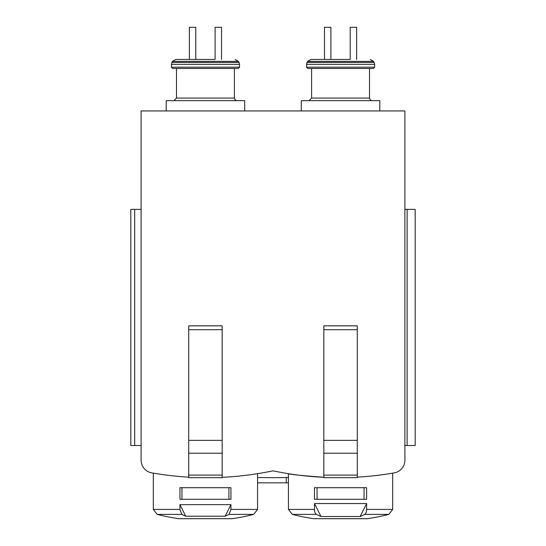 <?xml version="1.0" encoding="UTF-8"?>
<svg xmlns="http://www.w3.org/2000/svg" width="546" height="546" viewBox="0 0 546 546"><rect width="100%" height="100%" fill="white"/><g stroke="black" fill="none" stroke-linecap="round" stroke-linejoin="round"><path stroke-width="0.82" d="M257.562 477.491A643.393 643.393 0 0 0 288.438 477.491M181.879 514.393L179.948 509.411L179.948 504.654L230.944 504.654L230.944 509.411L229.013 514.393A193.018 96.505 90 0 1 225.164 516.216L185.722 516.216A193.018 96.505 90 0 1 181.879 514.393L157.187 514.393L153.33 509.411L153.33 473.157M230.944 499.29L179.948 499.29L179.948 487.708L230.944 487.708L230.944 499.29M188.718 477.149A321.696 321.696 0 0 1 151.761 472.884A12.865 12.865 0 0 1 141.107 460.21L141.107 110.94L404.893 110.94L404.893 460.21A12.865 12.865 0 0 1 394.239 472.884A321.696 321.696 0 0 1 357.282 477.149M323.826 477.32A321.696 321.696 0 0 1 273 470.843A321.696 321.696 0 0 1 222.174 477.32M215.097 59.466L175.805 59.466L215.097 59.466L215.097 27.3L221.526 27.3L221.526 59.466M288.438 509.411L314.496 509.411A5.146 2.573 90 0 0 316.427 514.393L292.301 514.393L288.438 509.411L288.438 473.682C289.749 474.385 301.542 475.586 323.826 477.279M314.496 509.411L314.496 503.535L366.612 503.535L366.612 509.411A5.146 2.573 90 0 1 364.68 514.393A193.018 96.505 90 0 1 360.128 516.516L366.612 503.535M366.612 499.29L314.496 499.29L314.496 487.708L366.612 487.708L366.612 499.29M316.427 514.393A193.018 96.505 90 0 0 320.987 516.516L360.128 516.516M350.204 59.466L310.913 59.466L350.204 59.466L350.204 27.3L356.64 27.3L356.64 59.466M141.107 445.502L130.808 445.502L130.808 209.377L141.107 209.377M407.132 209.377L415.192 209.377L415.192 445.502L407.132 445.502L407.132 209.377L404.893 209.377M404.893 445.502L407.132 445.502M323.826 329.695L357.282 329.695L357.282 325.832L323.826 325.832L323.826 477.675L357.282 477.675L357.282 475.102L323.826 475.102M357.282 329.695L357.282 440.356L323.826 440.356M357.282 440.356L357.282 453.228L323.826 453.228M357.282 453.228L357.282 475.102M188.718 329.695L222.174 329.695L222.174 325.832L188.718 325.832L188.718 477.675L222.174 477.675L222.174 475.102L188.718 475.102M222.174 329.695L222.174 440.356L188.718 440.356M222.174 440.356L222.174 453.228L188.718 453.228M222.174 453.228L222.174 475.102M301.31 110.94L301.31 100.648L379.804 100.648L379.804 110.94M310.913 59.466L307.569 61.398L306.975 62.435L306.456 67.192L307.746 68.475L373.368 68.475L311.602 68.475L311.602 98.075L309.029 100.648M324.474 59.466L324.474 27.3L330.903 27.3L330.903 59.466M320.987 516.516L314.496 503.535M317.069 499.29L317.069 487.708M364.039 499.29L364.039 487.708M166.196 110.94L166.196 100.648L244.69 100.648L244.69 110.94M175.805 59.466L172.461 61.398L171.86 62.435L171.342 67.192L172.632 68.475L238.254 68.475L176.495 68.475L176.495 98.075L173.915 100.648M189.36 59.466L189.36 27.3L195.796 27.3L195.796 59.466M225.164 516.216L230.944 504.654M185.722 516.216L179.948 504.654M181.961 499.29L181.961 487.708M228.931 499.29L228.931 487.708M288.438 482.821L286.268 482.821L286.268 477.538M286.268 482.821L257.562 482.821M153.33 509.411L179.948 509.411M230.944 509.411L257.562 509.411L257.562 473.682M157.187 514.393A193.018 193.018 0 0 0 178.89 518.686L232.002 518.686A193.018 193.018 0 0 0 253.699 514.393L257.562 509.411M229.013 514.393L253.699 514.393M366.612 509.411L392.67 509.411L392.67 473.157M292.301 514.393A193.018 193.018 0 0 0 313.998 518.686L367.11 518.686A193.018 193.018 0 0 0 388.813 514.393L392.67 509.411M364.68 514.393L388.813 514.393M134.671 445.502L134.671 209.377M311.602 98.075L369.505 98.075L370.249 99.877L372.085 100.648M306.456 67.192L374.658 67.192L373.368 68.475M306.456 64.367L374.658 64.367L374.14 62.435L306.975 62.435M307.569 61.398L373.539 61.398L374.14 62.435M176.495 98.075L234.398 98.075L235.135 99.877L236.971 100.648M171.342 67.192L239.544 67.192L238.254 68.475M171.342 64.367L239.544 64.367L239.025 62.435L171.86 62.435M172.461 61.398L238.431 61.398L239.025 62.435M369.505 98.075L369.505 68.475M374.658 67.192L374.658 64.367M373.539 61.398L370.195 59.466M366.755 518.686L367.11 518.686M314.175 518.7L366.932 518.7M234.398 98.075L234.398 68.475M239.544 67.192L239.544 64.367M238.431 61.398L235.087 59.466M231.647 518.686L232.002 518.686M179.068 518.7L231.825 518.7"/></g></svg>

